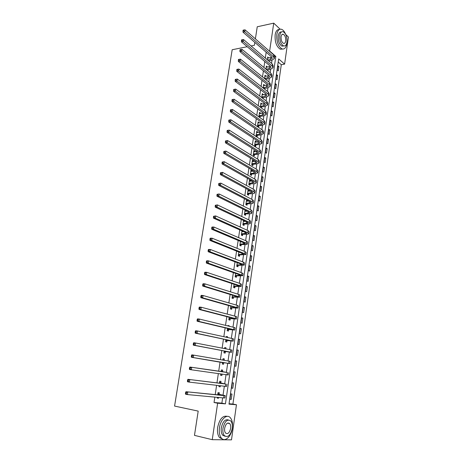 <?xml version="1.0" encoding="UTF-8"?>
<svg xmlns="http://www.w3.org/2000/svg" width="463" height="463" viewBox="0 0 463 463"><rect width="100%" height="100%" fill="white"/><g stroke="black" fill="none" stroke-linecap="round" stroke-linejoin="round"><path stroke-width="0.69" d="M285.764 34.517L288.432 37.046L284.606 64.12L278.657 58.911L228.994 404.147L236.454 404.755L231.488 439.85L212.251 439.682L217.633 403.221L225.435 403.858L275.826 56.434L269.634 51.011L273.743 23.15L280.127 29.186M229.052 403.742L232.918 404.06L281.296 64.693L284.606 64.12M232.918 404.06L236.454 404.755M281.296 64.693L278.211 62.019M277.922 65.752L277.308 70.011L278.304 70.862L278.917 66.603L277.922 65.752M276.642 74.647L276.023 78.936L277.03 79.763L277.644 75.481L276.642 74.647M275.352 83.6L274.733 87.918L275.745 88.728L276.365 84.422L275.352 83.6M274.061 92.617L273.436 96.964L274.449 97.757L275.074 93.416L274.061 92.617M272.753 101.686L272.122 106.068L273.147 106.837L273.772 102.473L272.753 101.686M271.44 110.825L270.809 115.229L271.839 115.987L272.47 111.589L271.44 110.825M270.12 120.021L269.483 124.454L270.519 125.189L271.15 120.762L270.12 120.021M268.789 129.275L268.146 133.743L269.188 134.461L269.831 130.005L268.789 129.275M267.446 138.593L266.804 143.09L267.851 143.79L268.494 139.305L267.446 138.593M266.098 147.981L265.449 152.506L266.503 153.184L267.151 148.669L266.098 147.981M264.743 157.426L264.089 161.981L265.149 162.64L265.803 158.097L264.743 157.426M263.372 166.935L262.718 171.524L263.783 172.167L264.442 167.589L263.372 166.935M262 176.513L261.335 181.131L262.411 181.751L263.071 177.144L262 176.513M260.611 186.155L259.946 190.808L261.028 191.404L261.693 186.763L260.611 186.155M259.216 195.861L258.545 200.548L259.633 201.127L260.304 196.451L259.216 195.861M257.81 205.641L257.133 210.352L258.232 210.914L258.904 206.203L257.81 205.641M256.398 215.48L255.715 220.232L256.82 220.764L257.497 216.024L256.398 215.48M254.974 225.394L254.285 230.175L255.397 230.69L256.08 225.915L254.974 225.394M253.539 235.378L252.844 240.193L253.961 240.679L254.65 235.875L253.539 235.378M252.092 245.425L251.392 250.275L252.52 250.743L253.215 245.905L252.092 245.425M250.639 255.547L249.933 260.432L251.068 260.877L251.768 256.004L250.639 255.547M249.169 265.739L248.463 270.658L249.609 271.081L250.309 266.173L249.169 265.739M247.693 276.006L246.982 280.96L248.133 281.354L248.839 276.417L247.693 276.006M246.212 286.342L245.494 291.331L246.652 291.707L247.364 286.73L246.212 286.342M244.713 296.754L243.989 301.778L245.159 302.131L245.876 297.119L244.713 296.754M243.208 307.241L242.479 312.305L243.654 312.629L244.377 307.577L243.208 307.241M241.686 317.803L240.957 322.902L242.137 323.203L242.867 318.116L241.686 317.803M240.158 328.441L239.417 333.574L240.61 333.852L241.345 328.73L240.158 328.441M238.619 339.159L237.872 344.327L239.07 344.576L239.811 339.42L238.619 339.159M237.068 349.947L236.315 355.156L237.525 355.381L238.266 350.184L237.068 349.947M235.505 360.822L234.747 366.065L235.962 366.262L236.715 361.03L235.505 360.822M233.931 371.772L233.167 377.056L234.394 377.223L235.146 371.951L233.931 371.772M232.345 382.803L231.575 388.127L232.808 388.266L233.572 382.959L232.345 382.803M230.748 393.915L229.972 399.28L231.216 399.395L231.98 394.042L230.748 393.915M266.179 52.232L265.305 58.083M264.795 61.521L263.91 67.465M263.401 70.88L262.504 76.916M262 80.296L261.086 86.431M260.588 89.781L259.662 96.015M259.164 99.331L258.227 105.662M257.735 108.95L256.78 115.385M256.294 118.638L255.321 125.172M254.841 128.396L253.851 135.028M253.377 138.217L252.376 144.96M251.907 148.114L250.888 154.96M250.425 158.08L249.389 165.031M248.926 168.121L247.879 175.182M247.421 178.226L246.357 185.397M245.905 188.412L244.823 195.693M244.383 198.668L243.278 206.064M242.844 209.004L241.727 216.51M241.292 219.41L240.158 227.032M239.736 229.891L238.578 237.635M238.161 240.453L236.992 248.313M236.576 251.096L235.389 259.077M234.984 261.815L233.774 269.917M233.375 272.614L232.148 280.838M231.755 283.495L230.51 291.84M230.123 294.456L228.861 302.929M228.479 305.499L227.2 314.105M226.824 316.628L225.522 325.362M225.151 327.839L223.832 336.705M223.473 339.136L222.13 348.135M221.777 350.526L220.417 359.658M220.07 361.997L218.692 371.239M218.345 373.6L216.962 382.872M216.597 385.32L215.22 394.592M214.838 397.127L214.039 402.503L221.87 403.146L222.639 397.856M223.044 395.089L224.341 386.223M224.717 383.653L226.031 374.683M226.378 372.304L227.698 363.287M228.039 360.949L229.335 352.094M229.7 349.6L230.956 340.982M231.344 338.337L232.571 329.951M232.982 327.156L234.174 319.007M234.602 316.061L235.76 308.138M236.211 305.048L237.34 297.35M237.808 294.121L238.902 286.643M239.4 283.269L240.459 276.012M240.974 272.499L242.004 265.461M242.537 261.809L243.532 254.98M244.088 251.201L245.054 244.58M245.627 240.667L246.565 234.255M247.155 230.209L248.064 223.999M248.677 219.827L249.557 213.819M250.182 209.519L251.033 203.714M251.681 199.287L252.503 193.673M253.163 189.13L253.956 183.713M254.638 179.042L255.402 173.816M256.103 169.03L256.843 163.989M257.561 159.087L258.267 154.231M259.002 149.213L259.685 144.543M260.438 139.409L261.091 134.918M261.861 129.675L262.492 125.363M263.273 120.004L263.881 115.872M264.68 110.408L265.258 106.444M266.069 100.876L266.624 97.085M267.458 91.408L267.984 87.785M268.829 82.009L269.339 78.554M270.195 72.668L270.676 69.381M271.549 63.396L272.007 60.271M268.737 58.037L267.718 56.995L267.301 59.779M267.394 67.129L266.375 66.064L265.918 69.132M266.046 76.285L265.021 75.197L264.529 78.542M264.686 85.499L263.661 84.393L263.123 88.022M264.188 88.855L264.246 88.456M263.314 94.776L262.289 93.653L261.711 97.566M262.781 98.382L262.88 97.716M261.936 104.123L260.912 102.977L260.287 107.179M261.363 107.972L261.502 107.046M260.547 113.528L260.605 113.146L259.523 112.364L258.858 116.861M259.94 117.637L260.119 116.433M259.147 123.002L259.211 122.573L258.123 121.81L257.445 126.37L258.539 127.122L258.724 125.884M257.741 132.54L257.81 132.071L256.716 131.33L256.033 135.919L257.133 136.654L257.318 135.404M256.323 142.141L256.398 141.632L255.298 140.908L254.609 145.532L255.721 146.244L255.906 144.988M254.899 151.812L254.98 151.262L253.869 150.556L253.18 155.215L254.291 155.904L254.476 154.642M253.458 161.552L253.545 160.956L252.428 160.273L251.733 164.961L252.856 165.632L253.047 164.359M252.011 171.356L252.109 170.72L250.981 170.06L250.28 174.777L251.409 175.431L251.6 174.146M250.552 181.23L250.657 180.547L249.522 179.91L248.816 184.662L249.956 185.293L250.147 184.002M249.088 191.178L249.192 190.449L248.052 189.83L247.346 194.622L248.492 195.224L248.683 193.928M247.607 201.191L247.722 200.421L246.576 199.825L245.859 204.646L247.011 205.231L247.207 203.923M245.054 210.092L244.366 214.745L245.529 215.307L245.72 213.987M246.119 211.278L246.212 210.665M243.521 220.457L242.861 224.914L244.03 225.452L244.227 224.121M244.62 221.441L244.684 221.007M241.975 230.898L241.345 235.158L242.519 235.673L242.716 234.336M240.419 241.414L239.817 245.471L241.003 245.963L241.2 244.614M238.85 252.005L238.283 255.865L239.469 256.328L239.672 254.974M237.27 262.677L236.732 266.329L237.93 266.775L238.132 265.409M235.679 273.43L235.169 276.874L236.379 277.291L236.581 275.913M234.075 284.259L233.601 287.494L234.816 287.888L235.019 286.499M232.461 295.174L232.015 298.189L233.242 298.554L233.445 297.159M230.834 306.165L230.424 308.966L231.656 309.307L231.859 307.901M230.805 315.06L229.567 314.73M229.197 317.242L228.815 319.817L230.053 320.136L230.267 318.718M229.156 326.236L229.22 325.796L227.975 325.495L227.906 325.935M227.541 328.406L227.194 330.756L228.444 331.045L228.658 329.615M227.495 337.498L227.605 336.751L226.349 336.474L226.239 337.226M225.88 339.651L225.562 341.775L226.824 342.035L227.038 340.594M225.817 348.853L225.973 347.782L224.711 347.534L224.555 348.604M224.202 350.977L223.924 352.87L225.192 353.107L225.406 351.654M224.133 360.289L224.335 358.894L223.062 358.675L222.853 360.069M222.512 362.396L222.269 364.051L223.542 364.259L223.762 362.801M222.466 371.563L222.686 370.093L221.401 369.902L221.152 371.598M220.805 373.948L220.596 375.319L221.887 375.499L222.09 374.127M220.799 382.855L221.019 381.373L219.728 381.211L219.439 383.173M219.074 385.61L218.918 386.674L220.214 386.819L220.371 385.76M219.121 394.233L219.34 392.74L218.038 392.607L217.708 394.841M217.338 397.358L217.228 398.111L218.53 398.226L218.64 397.48M212.251 439.682L194.472 435.37L198.199 411.109L174.568 406.074L232.177 49.738L247.23 46.717M255.385 38.869L257.243 26.779L273.743 23.15M214.039 402.503L217.633 403.221M269.333 51.069L269.634 51.011M251.062 45.953L254.401 45.281L254.841 42.417M274.6 56.66L275.826 56.434M221.87 403.146L225.435 403.858M267.55 58.107L268.76 57.887M277.771 66.805L278.917 66.603M229.989 399.158L231.216 399.395M231.587 388.052L232.808 388.266M233.173 377.021L234.394 377.223M235.499 360.851L236.715 361.03M237.056 350.022L238.266 350.184M238.601 339.269L239.811 339.42M240.135 328.591L241.345 328.73M241.657 317.994L242.867 318.116M243.173 307.473L244.377 307.577M244.672 297.026L245.876 297.119M246.166 286.649L247.364 286.73M247.647 276.353L248.839 276.417M249.117 266.121L250.309 266.173M250.576 255.97L251.768 256.004M252.028 245.882L253.215 245.905M253.464 235.864L254.65 235.875M254.893 225.921L256.08 225.915M256.317 216.042L257.497 216.024M257.723 206.232L258.904 206.203M259.124 196.491L260.304 196.451M260.519 186.815L261.693 186.763M261.896 177.207L263.071 177.144M263.268 167.664L264.442 167.589M264.633 158.184L265.803 158.097M265.988 148.768L267.151 148.669M267.33 139.415L268.494 139.305M268.667 130.126L269.831 130.005M269.993 120.901L271.15 120.762M271.312 111.733L272.47 111.589M272.62 102.63L273.772 102.473M273.922 93.584L275.074 93.416M275.213 84.596L276.365 84.422M276.492 75.672L277.644 75.481M266.213 67.152L267.423 66.944M264.865 76.256L266.075 76.059M263.511 85.423L264.72 85.233M262.145 94.649L263.36 94.475M260.767 103.944L261.983 103.776M259.384 113.296L260.605 113.146M257.989 122.718L259.211 122.573M256.583 132.198L257.81 132.071M255.171 141.747L256.398 141.632M253.747 151.366L254.98 151.262M252.318 161.043L253.545 160.956M250.871 170.795L252.109 170.72M249.418 180.616L250.657 180.547M247.954 190.501L249.192 190.449M246.484 200.456L247.722 200.421M244.996 210.486L245.812 210.468M230.013 314.846L230.823 314.927M227.952 325.657L229.22 325.796M226.332 336.595L227.605 336.751M224.7 347.609L225.973 347.782M223.056 358.709L224.335 358.894M220.602 375.285L221.887 375.499M218.93 386.588L220.214 386.819M217.245 397.977L218.53 398.226M267.573 60.011L270.456 59.49L272.313 58.355L271.758 57.065L243 32.167L243 30.934L243.706 30.778L243.827 30.002L243.127 30.159L243 30.934M267.545 58.176L271.949 57.25M243.827 30.002L245.066 29.846L244.759 31.779L273.465 56.752L274.287 58.679L271.497 60.381L268.621 60.902M245.066 29.846L273.731 54.918L274.553 56.856L274.345 58.297M243.706 30.778L244.759 31.779L243 32.167M265.999 69.195L269.119 68.611L270.971 67.517L270.409 66.261L241.46 41.855L241.46 40.64L242.166 40.489L242.294 39.714L241.588 39.859L241.46 40.64M266.196 67.251L270.566 66.4M242.294 39.714L243.532 39.546L243.225 41.491L272.122 65.96L272.956 67.841L270.166 69.485L267.047 70.063M243.532 39.546L272.394 64.114L273.222 66.006L273.014 67.465M242.166 40.489L243.225 41.491L241.46 41.855M266.115 69.132L267.163 70M264.547 78.403L267.77 77.796L269.622 76.742L269.055 75.515L239.915 51.624L239.909 50.415L240.615 50.276L240.743 49.489L240.037 49.634L239.909 50.415M264.842 76.395L269.171 75.614M240.743 49.489L241.993 49.315L241.68 51.277L270.768 75.232L271.613 77.066L268.824 78.652L265.49 79.318M241.993 49.315L271.04 73.374L271.885 75.214L271.671 76.702M240.615 50.276L241.68 51.277L239.915 51.624M264.755 78.288L265.814 79.138M263.181 87.623L266.41 87.044L268.268 86.025L267.689 84.827L238.352 61.457L238.347 60.265L239.053 60.132L239.18 59.339L238.474 59.472L238.347 60.265M263.482 85.597L267.764 84.891M239.18 59.339L240.436 59.154L240.123 61.128L269.408 84.567L270.265 86.355L267.469 87.883L263.916 88.641M240.436 59.154L269.68 82.692L270.537 84.492L270.317 85.996M239.053 60.132L240.123 61.128L238.352 61.457M263.395 87.507L264.46 88.34M261.809 96.906L265.044 96.356L266.896 95.378L266.318 94.215L236.778 71.366L236.772 70.185L237.484 70.058L237.606 69.265L236.9 69.386L236.772 70.185M262.11 94.869L266.335 94.226M237.606 69.265L238.867 69.068L238.555 71.059L268.036 93.96L268.905 95.702L266.109 97.172L262.318 98.029M238.867 69.068L268.314 92.079L269.177 93.827L268.951 95.361M237.484 70.058L238.555 71.059L236.778 71.366M262.023 96.79L263.094 97.6M285.549 34.106C284.485 31.582 283.188 29.991 281.66 29.337C279.212 28.648 277.603 30.361 276.833 34.465C276.434 41.456 278.113 46.248 281.869 48.858C284.392 49.61 286.036 47.892 286.794 43.701L286.921 42.405M279.311 29.51C277.187 29.4 275.798 31.171 275.149 34.818C274.75 41.792 276.434 46.578 280.196 49.176L282.586 49.066M283.767 45.953L281.892 46.144C279.183 44.269 277.968 40.819 278.257 35.784C278.749 33.029 279.808 31.762 281.435 31.993M286.967 42.133C287.245 37.086 286.018 33.631 283.287 31.768C281.516 31.264 280.358 32.497 279.808 35.466C279.525 40.507 280.734 43.968 283.437 45.843C285.243 46.381 286.418 45.142 286.967 42.133M281.093 36.67C280.914 39.916 281.695 42.145 283.443 43.354C284.6 43.696 285.358 42.903 285.712 40.964C285.891 37.711 285.104 35.483 283.344 34.285C282.199 33.955 281.452 34.748 281.093 36.67M232.351 428.142C232.901 423.628 232.252 420.196 230.418 417.834C227.073 413.482 220.562 419.177 219.479 427.714C218.918 432.187 219.526 435.614 221.308 437.998C224.781 442.628 231.355 436.563 232.351 428.142M227.264 416.364C222.772 415.328 219.572 418.974 217.668 427.303C217.106 431.765 217.714 435.185 219.497 437.57L222.662 439.15M225.122 436.296L222.651 435.185C221.36 433.466 220.92 431.001 221.32 427.777C222.749 421.596 225.111 418.992 228.404 419.97M232.247 428.454C232.64 425.202 232.183 422.725 230.869 421.023C227.414 418.743 224.792 421.122 222.992 428.153C222.593 431.383 223.033 433.86 224.318 435.573C227.842 437.9 230.481 435.521 232.247 428.454M224.665 428.211C224.405 430.295 224.694 431.886 225.522 432.992C227.784 434.485 229.486 432.951 230.626 428.402C230.881 426.307 230.586 424.716 229.741 423.616C227.512 422.14 225.817 423.674 224.665 428.211M260.426 106.247L263.667 105.732L265.525 104.794L264.934 103.66L235.198 81.349L235.187 80.18L235.899 80.064L236.026 79.26L235.314 79.376L235.187 80.18M260.727 104.198L264.894 103.631M236.026 79.26L237.293 79.051L236.975 81.06L266.659 103.428L267.533 105.118L264.738 106.531L261.717 106.93L260.698 107.48M237.293 79.051L266.937 101.53L267.811 103.232L267.585 104.788M235.899 80.064L236.975 81.06L235.198 81.349M260.64 106.131L261.717 106.93M259.031 115.657L262.278 115.171L264.136 114.274L263.54 113.175L233.601 91.408L233.589 90.25L234.301 90.14L234.428 89.33L233.717 89.44L233.589 90.25M259.338 113.591L263.43 113.094M233.717 89.44L235.702 89.11L235.383 91.13L265.264 112.955L266.156 114.598L263.36 115.947L260.328 116.317L259.054 117M234.428 89.33L235.702 89.11L265.548 111.045L266.433 112.7L266.202 114.28M234.301 90.14L235.383 91.13L233.601 91.408M259.245 115.542L260.328 116.317M257.631 125.132L260.883 124.674L262.741 123.818L262.133 122.753L231.992 101.536L231.975 100.39L232.692 100.292L232.82 99.476L232.108 99.58L231.975 100.39M257.937 123.048L261.954 122.62M232.108 99.58L234.099 99.244L233.78 101.281L263.869 122.55L264.767 124.148L261.971 125.432L258.933 125.774L257.602 126.48M232.82 99.476L234.099 99.244L264.147 120.629L265.044 122.232L264.813 123.835M232.692 100.292L233.78 101.281L231.992 101.536M257.845 125.016L258.933 125.774M256.218 134.669L259.477 134.247L261.335 133.431L260.721 132.395L230.371 111.739L230.354 110.611L231.072 110.518L231.199 109.696L230.481 109.789L230.354 110.611M256.531 132.574L260.449 132.215M230.481 109.789L232.484 109.459L232.16 111.508L262.457 132.215L263.366 133.761L260.571 134.982L257.532 135.294L256.166 136.006M231.199 109.696L232.484 109.459L262.741 130.277L263.65 131.833L263.412 133.46M231.072 110.518L232.16 111.508L230.371 111.739M256.433 134.559L257.532 135.294M254.795 144.277L258.065 143.883L259.917 143.108L259.297 142.112L228.739 122.024L228.722 120.907L229.44 120.82L229.567 119.992L228.849 120.079L228.722 120.907M255.107 142.164L258.927 141.869M228.849 120.079L230.863 119.743L230.533 121.81L261.039 141.95L261.96 143.437L259.164 144.601L256.12 144.878L254.714 145.602M229.567 119.992L230.863 119.743L261.323 139.994L262.243 141.499L262 143.154M229.44 120.82L230.533 121.81L228.739 122.024M255.009 144.167L256.12 144.878M253.365 153.947L256.635 153.589L258.493 152.859L257.868 151.893L227.096 132.383L227.073 131.278L227.79 131.203L227.923 130.369L227.206 130.45L227.073 131.278M253.678 151.823L257.382 151.586M227.206 130.45L229.226 130.109L228.896 132.192L259.61 151.748L260.542 153.189L257.746 154.283L254.696 154.532L253.255 155.261M227.923 130.369L229.226 130.109L259.893 149.78L260.825 151.233L260.582 152.912M227.79 131.203L228.896 132.192L227.096 132.383M253.579 153.838L254.696 154.532M251.924 163.688L255.2 163.358L257.058 162.675L256.421 161.743L225.44 142.824L225.412 141.73L226.135 141.661L226.268 140.821L225.545 140.897L225.412 141.73M252.242 161.546L255.808 161.373M225.545 140.897L227.57 140.549L227.24 142.65L258.169 161.616L259.112 163.005L256.317 164.035L253.261 164.255L251.779 164.99M226.268 140.821L227.57 140.549L258.458 159.637L259.402 161.037L259.153 162.739M226.135 141.661L227.24 142.65L225.44 142.824M252.138 163.578L253.261 164.255M250.471 173.492L253.759 173.203L255.611 172.56L254.968 171.669L223.774 153.34L223.745 152.263L224.462 152.2L224.596 151.355L223.878 151.418L223.745 152.263M250.79 171.339L254.204 171.217M223.878 151.418L225.909 151.071L225.574 153.189L256.716 171.559L257.677 172.89L254.881 173.856L251.814 174.042L250.292 174.782M224.596 151.355L225.909 151.071L257.006 169.562L257.96 170.905L257.712 172.635M224.462 152.2L225.574 153.189L223.774 153.34M250.686 173.388L251.814 174.042M249.013 183.371L254.158 182.515L253.504 181.658L222.09 163.937L222.055 162.878L222.778 162.82L222.917 161.969L222.194 162.027L222.055 162.878M249.331 181.201L252.561 181.126M222.194 162.027L224.237 161.674L223.895 163.804L255.258 181.571L256.224 182.844C255.964 183.354 255.038 183.655 253.435 183.747L250.361 183.898L248.822 184.639M222.917 161.969L224.237 161.674L255.547 179.563L256.519 180.848L256.259 182.607M222.778 162.82L223.895 163.804L222.09 163.937M249.227 183.267L250.361 183.898M247.537 193.32L252.688 192.539L252.028 191.723L220.4 174.615L220.359 173.567L221.082 173.527L221.221 172.664L220.498 172.711L220.359 173.567M247.861 191.132L250.882 191.103M220.498 172.711L222.547 172.358L222.205 174.505L253.788 191.653L254.766 192.874C254.511 193.355 253.579 193.632 251.976 193.708L248.897 193.823L247.358 194.553M221.221 172.664L222.547 172.358L254.083 189.627L255.061 190.86L254.8 192.649M221.082 173.527L222.205 174.505L220.4 174.615M247.757 193.216L248.897 193.823M246.056 203.332L251.212 202.638L250.547 201.856L218.692 185.374L218.652 184.343L219.375 184.309L219.514 183.441L218.785 183.481L218.652 184.343M246.38 201.133L249.169 201.145M218.785 183.481L220.845 183.122L220.504 185.287L252.306 201.81L253.296 202.973C253.047 203.425 252.115 203.679 250.506 203.737L247.421 203.818L245.876 204.536M219.514 183.441L220.845 183.122L252.601 199.773L253.591 200.948L253.33 202.759M219.375 184.309L220.504 185.287L218.692 185.374M246.275 203.234L247.421 203.818M244.562 213.42L249.725 212.812L249.048 212.066L216.968 196.219L216.927 195.201L217.651 195.172L217.789 194.304L217.066 194.333L216.927 195.201M244.892 211.209L247.404 211.255M217.066 194.333L219.132 193.974L218.785 196.15L250.813 212.037L251.82 213.142C251.571 213.57 250.639 213.802 249.025 213.837L245.94 213.889L244.389 214.595M217.789 194.304L219.132 193.974L251.114 209.982L252.115 211.105L251.849 212.939M217.651 195.172L218.785 196.15L216.968 196.219M244.782 213.321L245.94 213.889M243.058 223.583L248.226 223.056L247.543 222.35L215.237 207.146L215.191 206.145L215.92 206.128L216.059 205.248L215.33 205.265L215.191 206.145M243.388 221.355L245.593 221.43M215.33 205.265L217.402 204.906L217.054 207.1L249.308 222.338L250.327 223.392C250.084 223.785 249.152 223.994 247.537 224.011L244.441 224.028L242.89 224.723M216.059 205.248L217.402 204.906L249.609 220.272L250.628 221.337L250.356 223.201M215.92 206.128L217.054 207.1L215.237 207.146M243.278 223.484L244.441 224.028M241.541 233.815L246.721 233.369L246.027 232.71L213.489 218.154L213.437 217.17L214.166 217.164L214.311 216.273L213.582 216.285L213.437 217.17M241.877 231.569L243.712 231.674M213.582 216.285L215.66 215.92L215.312 218.137L247.798 232.715L248.828 233.711C248.585 234.075 247.653 234.261 246.038 234.261L242.936 234.237L241.379 234.92M241.889 231.488L242.23 231.668M214.311 216.273L215.66 215.92L248.099 230.638L249.129 231.639L248.851 233.531M214.166 217.164L215.312 218.137L213.489 218.154M241.761 233.722L242.936 234.237M240.019 244.123L245.199 243.764L244.499 243.139L211.73 229.254L211.672 228.282L212.407 228.282L212.546 227.391L211.817 227.391L211.672 228.282M240.355 241.86L241.755 241.981M211.817 227.391L212.083 227.026L213.906 227.026L213.553 229.254L246.27 243.168L247.317 244.099C247.074 244.441 246.148 244.597 244.528 244.58L241.42 244.522L239.857 245.193M240.372 241.738L240.795 241.964M212.546 227.391L213.906 227.026L246.576 241.073L247.618 242.016L247.34 243.937M212.407 228.282L213.553 229.254L211.73 229.254M240.239 244.03L241.42 244.522M238.48 254.505L243.671 254.233L242.959 253.649L209.953 240.436L209.895 239.487L210.63 239.493L210.769 238.595L210.04 238.584L209.895 239.487M238.821 252.225L239.701 252.347M210.04 238.584L210.312 238.19L212.141 238.214L211.782 240.465L244.736 253.701L245.789 254.569L239.892 254.881L238.329 255.541M238.844 252.063L239.348 252.335M210.769 238.595L212.141 238.214L245.043 251.588L246.096 252.474L245.812 254.418M210.63 239.493L211.782 240.465L209.953 240.436M238.7 254.413L239.892 254.881M236.934 264.958L242.126 264.778L241.408 264.234L208.165 251.71L208.107 250.772L208.836 250.79L208.981 249.887L208.252 249.864L208.107 250.772M208.252 249.864L208.524 249.447L210.358 249.493L209.999 251.756L243.185 264.309L244.256 265.12L238.352 265.316L236.784 265.965M208.981 249.887L210.358 249.493L243.497 262.18L244.562 263.001L244.279 264.981M208.836 250.79L209.999 251.756L208.165 251.71M237.154 264.871L238.352 265.316M235.378 275.491L240.575 275.398L239.846 274.9L206.365 263.071L206.301 262.151L207.036 262.18L207.181 261.265L206.446 261.236L206.301 262.151M206.446 261.236L206.724 260.791L208.558 260.86L208.2 263.14L241.628 274.993L242.71 275.74L236.801 275.826L235.233 276.463M207.181 261.265L208.558 260.86L241.941 272.852L243.023 273.61L242.728 275.618M207.036 262.18L208.2 263.14L206.365 263.071M235.598 275.404L236.801 275.826M233.803 286.099L239.006 286.099L238.271 285.642L204.548 274.518L204.478 273.616L205.213 273.656L205.364 272.736L204.623 272.695L204.478 273.616M204.623 272.695L204.912 272.221L206.753 272.313L206.388 274.617L240.06 285.758L241.154 286.441L235.239 286.412L233.665 287.037M205.364 272.736L206.753 272.313L240.372 283.599L241.466 284.294L241.171 286.331M205.213 273.656L206.388 274.617L204.548 274.518M234.023 286.012L235.239 286.412M232.223 296.789L237.432 296.881L236.686 296.465L202.713 286.059L202.644 285.173L203.384 285.225L203.529 284.294L202.794 284.247L202.644 285.173M202.794 284.247L203.083 283.744L204.924 283.86L204.559 286.18L238.474 296.604L239.585 297.223L233.67 297.072L232.09 297.686M203.529 284.294L204.924 283.86L238.792 294.427L239.903 295.058L239.602 297.124M203.384 285.225L204.559 286.18L202.713 286.059M232.443 296.702L233.67 297.072M230.632 307.554L235.846 307.739L235.088 307.368L200.867 297.692L200.792 296.824L201.532 296.887L201.683 295.95L200.942 295.892L200.792 296.824M200.942 295.892L201.237 295.359L203.083 295.504L202.719 297.842L236.882 307.525L238.005 308.08L232.085 307.814L230.505 308.416M201.683 295.95L203.083 295.504L237.201 305.337L238.323 305.904L238.017 307.999M201.532 296.887L202.719 297.842L200.867 297.692M230.852 307.473L232.085 307.814M229.023 318.399L234.243 318.677L233.479 318.353L199.009 309.417L198.928 308.572L199.669 308.642L199.819 307.692L199.078 307.629L198.928 308.572M199.078 307.629L199.379 307.067L201.231 307.235L200.861 309.591L235.273 318.532L236.414 319.024L230.487 318.637L228.901 319.221M199.819 307.692L201.231 307.235L235.598 316.327L236.732 316.825L236.425 318.955M199.669 308.642L200.861 309.591L199.009 309.417M229.249 318.318L230.487 318.637M227.408 329.326L231.859 329.419L197.134 321.241L197.053 320.408L197.794 320.489L197.944 319.539L197.203 319.458L197.053 320.408M197.203 319.458L197.51 318.868L199.362 319.065L198.986 321.438L233.659 329.621L234.81 330.044L228.878 329.534L227.292 330.107M197.944 319.539L199.362 319.065L233.983 327.399L235.135 327.833L234.822 329.992M197.794 320.489L198.986 321.438L197.134 321.241M227.628 329.245L228.878 329.534M225.776 340.328L230.221 340.571L195.241 333.152L195.154 332.341L195.901 332.434L196.052 331.473L195.311 331.386L195.154 332.341M195.311 331.386L195.623 330.761L197.481 330.987L197.099 333.383L233.196 341.15L227.258 340.519L225.666 341.075M196.052 331.473L197.481 330.987L232.357 338.557L233.52 338.922L233.202 341.115M195.901 332.434L197.099 333.383L195.241 333.152M226.002 340.253L227.258 340.519M224.138 351.417L228.577 351.805L193.337 345.166L193.245 344.374L193.991 344.478L194.142 343.505L193.401 343.407L193.245 344.374M193.401 343.407L193.719 342.759L195.577 343.008L195.195 345.421L231.569 352.337L225.626 351.579L224.034 352.123M224.584 348.407L224.989 348.691M194.142 343.505L195.577 343.008L230.713 349.796L231.894 350.092L231.569 352.32M193.991 344.478L195.195 345.421L193.337 345.166M224.358 351.342L225.626 351.579M222.483 362.593L191.416 357.274L191.323 356.504L192.07 356.614L192.22 355.642L191.474 355.532L191.323 356.504M191.474 355.532L191.804 354.849L193.661 355.121L193.279 357.558L229.926 363.611L223.982 362.726L222.385 363.258M222.94 359.508L223.999 360.266M192.22 355.642L193.661 355.121L230.256 361.348L229.932 363.605M192.07 356.614L193.279 357.558L191.416 357.274M222.709 362.517L223.982 362.726M221.378 371.517L189.865 367.037L227.397 372.536L221.181 371.372M221.881 374.098L220.724 374.474M221.285 370.695L222.657 371.702M190.281 367.871L189.535 367.749L189.379 368.733L190.125 368.855L190.281 367.871L191.734 367.338L191.346 369.792L227.061 374.827L228.276 374.972L228.606 372.698M190.125 368.855L191.346 369.792L189.477 369.486L189.379 368.733M189.535 367.749L189.865 367.037M219.699 382.837L223.901 383.717L187.92 379.324L225.718 384.035L219.508 382.693M219.433 385.65L219.051 385.772M219.612 381.969L220.996 382.999M188.331 380.204L187.579 380.071L187.422 381.061L188.169 381.194L188.331 380.204L189.789 379.654L189.396 382.131L225.383 386.345L226.61 386.414L226.939 384.145M188.169 381.194L189.396 382.131L187.527 381.796L187.422 381.061M187.579 380.071L187.92 379.324M218.015 394.25L222.205 395.28L185.952 391.715L224.028 395.628L225.267 395.634L217.818 394.1M217.934 393.324L219.312 394.378M186.357 392.636L185.611 392.491L185.449 393.492L186.201 393.637L186.357 392.636L187.822 392.074L187.428 394.569L223.687 397.954L224.931 397.949L225.267 395.674M186.201 393.637L187.428 394.569L185.559 394.204L185.449 393.492M185.611 392.491L185.952 391.715M270.722 57.672L270.456 59.49M273.731 54.918L273.465 56.752M269.385 66.782L269.119 68.611M272.394 64.114L272.122 65.96M268.036 75.955L267.77 77.796M271.04 73.374L270.768 75.232M266.682 85.192L266.41 87.044M269.68 82.692L269.408 84.567M265.316 94.487L265.044 96.356M268.314 92.079L268.036 93.96M263.945 103.851L263.667 105.732M266.937 101.53L266.659 103.428M262.556 113.279L262.278 115.171M265.548 111.045L265.264 112.955M261.161 122.77L260.883 124.674M264.147 120.629L263.869 122.55M259.76 132.325L259.477 134.247M262.741 130.277L262.457 132.215M258.348 141.95L258.065 143.883M261.323 139.994L261.039 141.95M256.924 151.644L256.635 153.589M259.893 149.78L259.61 151.748M255.489 161.402L255.2 163.358M258.458 159.637L258.169 161.616M254.048 171.229L253.759 173.203M257.006 169.562L256.716 171.559M252.59 181.143L252.3 183.111M255.547 179.563L255.258 181.571M251.108 191.225L250.836 193.094M254.083 189.627L253.788 191.653M249.621 201.382L249.36 203.147M252.601 199.773L252.306 201.81M248.116 211.608L247.873 213.269M251.114 209.982L250.813 212.037M246.605 221.91L246.374 223.467M249.609 220.272L249.308 222.338M245.077 232.287L244.869 233.74M248.099 230.638L247.798 232.715M243.544 242.739L243.347 244.082M246.576 241.073L246.27 243.168M241.999 253.267L241.819 254.5M245.043 251.588L244.736 253.701M240.442 263.869L240.274 264.998M243.497 262.18L243.185 264.309M238.873 274.559L238.723 275.566M241.941 272.852L241.628 274.993M237.293 285.318L237.16 286.215M240.372 283.599L240.06 285.758M235.702 296.164L235.586 296.945M238.792 294.427L238.474 296.604M234.093 307.085L234 307.75M237.201 305.337L236.882 307.525M232.478 318.093L232.397 318.637M235.598 316.327L235.273 318.532M230.852 329.181L230.788 329.604M233.983 327.399L233.659 329.621M229.208 340.357L229.168 340.652M232.357 338.557L232.027 340.797M230.713 349.796L230.383 352.054M229.063 361.123L228.728 363.397M227.397 372.536L227.061 374.827M225.718 384.035L225.383 386.345M221.204 394.852L221.158 395.176M224.028 395.628L223.687 397.954M281.984 34.563L283.344 34.285M281.892 46.144L283.437 45.843M281.869 48.858L280.196 49.176M227.512 423.124L229.741 423.616M222.651 435.185L224.318 435.573M221.308 437.998L219.497 437.57"/></g></svg>
